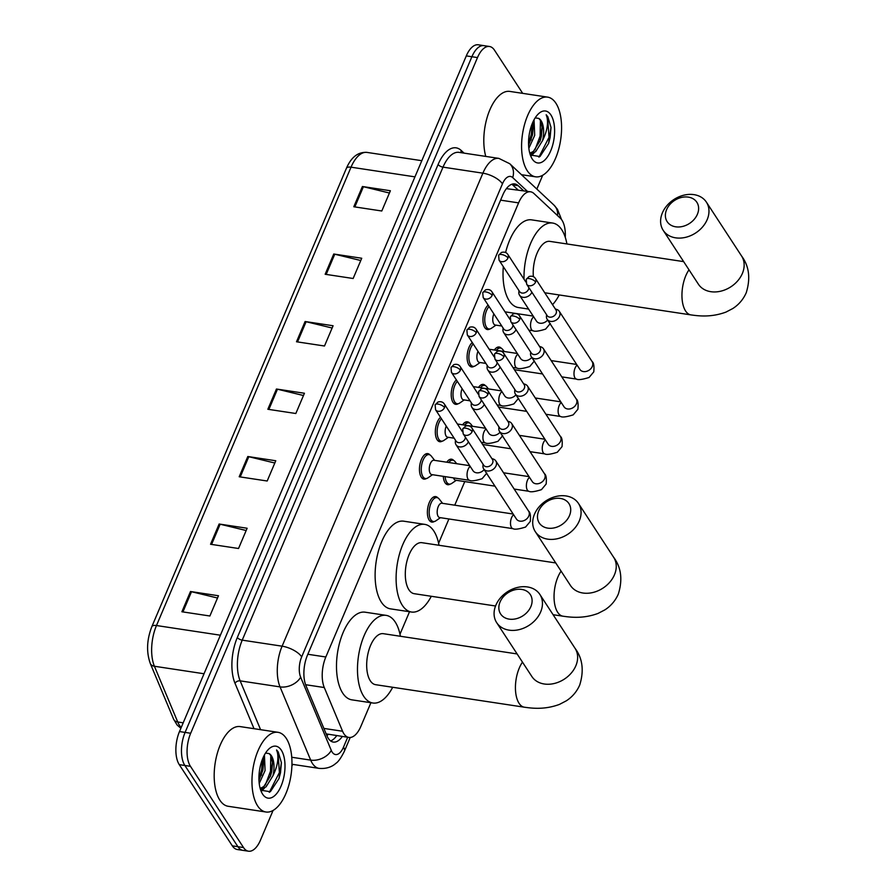 <?xml version="1.0" encoding="UTF-8"?>
<svg xmlns="http://www.w3.org/2000/svg" width="896" height="896" viewBox="0 0 896 896"><rect width="100%" height="100%" fill="white"/><g stroke="black" fill="none" stroke-linecap="round" stroke-linejoin="round"><path stroke-width="1.34" d="M426.384 478.52A12.891 6.171 -81.4 0 1 423.931 479.125A12.891 6.171 -81.4 0 1 421.277 477.176A12.891 6.171 -81.4 0 1 420.403 462.37A12.891 6.171 -81.4 0 1 427.784 453.622A12.891 6.171 -81.4 0 1 429.957 454.922M442.254 441.123A12.891 6.171 -81.4 0 1 439.802 441.728A12.891 6.171 -81.4 0 1 437.147 439.779A12.891 6.171 -81.4 0 1 435.624 428.075A12.891 6.171 -81.4 0 1 440.518 417.323M458.136 403.738A12.891 6.171 -81.4 0 1 455.672 404.331A12.891 6.171 -81.4 0 1 453.018 402.382A12.891 6.171 -81.4 0 1 451.494 390.678A12.891 6.171 -81.4 0 1 456.4 379.926M474.006 366.341A12.891 6.171 -81.4 0 1 471.554 366.934A12.891 6.171 -81.4 0 1 468.899 364.986A12.891 6.171 -81.4 0 1 467.376 353.293A12.891 6.171 -81.4 0 1 472.27 342.53M489.877 328.944A12.891 6.171 -81.4 0 1 487.424 329.538A12.891 6.171 -81.4 0 1 484.77 327.589A12.891 6.171 -81.4 0 1 483.246 315.896A12.891 6.171 -81.4 0 1 488.141 305.144M494.379 350.011A12.891 6.171 -81.4 0 1 499.206 347.021A12.891 6.171 -81.4 0 1 501.368 348.32M478.509 387.408A12.891 6.171 -81.4 0 1 483.325 384.418A12.891 6.171 -81.4 0 1 485.498 385.717M434.302 521.494A12.891 6.171 -81.4 0 1 431.85 522.099A12.891 6.171 -81.4 0 1 429.195 520.15A12.891 6.171 -81.4 0 1 428.333 505.344A12.891 6.171 -81.4 0 1 435.714 496.597A12.891 6.171 -81.4 0 1 437.875 497.896M450.184 484.109A12.891 6.171 -81.4 0 1 447.72 484.702A12.891 6.171 -81.4 0 1 445.066 482.754A12.891 6.171 -81.4 0 1 443.296 476.347M446.757 462.202A12.891 6.171 -81.4 0 1 451.584 459.2A12.891 6.171 -81.4 0 1 453.746 460.499M462.638 424.805A12.891 6.171 -81.4 0 1 467.454 421.803A12.891 6.171 -81.4 0 1 469.627 423.102M565.275 237.328A24.181 11.57 98.6 0 0 560.347 218.21L533.971 193.536A24.181 11.57 98.6 0 0 530.578 191.8A24.181 11.57 98.6 0 0 518.594 202.877L325.83 656.992A24.181 11.57 98.6 0 0 324.285 687.534L342.574 731.248A24.181 11.57 98.6 0 0 343.907 733.779A24.181 11.57 98.6 0 0 348.88 737.442A24.181 11.57 98.6 0 0 360.875 726.354L370.91 702.722M326.166 733.88L348.88 737.442M530.578 191.8L506.43 188.653M399.986 634.211L409.528 611.733M438.614 543.222L448.907 518.974M454.754 505.187L464.778 481.578M523.578 190.736L518.168 185.674A24.181 11.57 98.6 0 0 514.774 183.938A24.181 11.57 98.6 0 0 502.779 195.014L307.496 655.066A24.181 11.57 98.6 0 0 305.962 685.608L326.995 735.885A24.181 11.57 98.6 0 0 328.317 738.416A24.181 11.57 98.6 0 0 333.301 742.067A24.181 11.57 98.6 0 0 342.339 736.445M336.739 735.605A24.181 11.57 -81.4 0 1 330.613 740.925M273.078 810.432L260.49 840.112A24.181 11.57 -81.4 0 1 248.494 851.2A24.181 11.57 -81.4 0 1 243.51 847.549L190.467 766.338A24.181 11.57 -81.4 0 1 190.68 733.264L477.49 57.579A24.181 11.57 -81.4 0 1 489.485 46.491A24.181 11.57 -81.4 0 1 494.469 50.154L522.693 93.363M542.707 175.258L536.838 189.067M292.634 764.378L291.894 766.114M248.494 851.2L237.294 849.509A24.181 11.57 -81.4 0 1 232.322 845.846L179.267 764.635L184.867 765.486A24.181 11.57 -81.4 0 1 185.091 732.413L471.901 56.728A24.181 11.57 -81.4 0 1 483.896 45.651A24.181 11.57 -81.4 0 0 471.901 56.728L185.091 732.413A24.181 11.57 -81.4 0 0 184.867 765.486L237.91 846.698L184.867 765.486L190.467 766.338M242.894 850.349A24.181 11.57 -81.4 0 1 237.91 846.698A24.181 11.57 -81.4 0 0 242.894 850.349M511.862 184.24A24.181 11.57 -81.4 0 1 512.568 184.822L517.989 189.896M179.267 764.635A24.181 11.57 -81.4 0 1 179.491 731.562L466.301 55.888A24.181 11.57 -81.4 0 1 478.296 44.8L489.485 46.491M333.749 254.016L361.738 258.25L353.147 278.499L325.158 274.266L333.749 254.016A6.451 2.677 -157 0 1 334.757 254.218L326.178 274.422M362.41 186.514L390.387 190.747L381.797 210.997L353.808 206.763L362.41 186.514A6.451 2.677 -157 0 1 363.406 186.715L354.838 206.92M247.8 456.512L275.778 460.757L267.187 481.006L239.198 476.773L247.8 456.512A6.451 2.677 -157 0 1 248.797 456.714L240.229 476.918M219.139 524.014L247.128 528.248L238.538 548.498L210.549 544.264L219.139 524.014A6.451 2.677 -157 0 1 220.147 524.216L211.568 544.421M190.49 591.517L218.478 595.75L209.877 616L181.899 611.766L190.49 591.517A6.451 2.677 -157 0 1 191.498 591.718L182.918 611.923M305.099 321.518L333.088 325.752L324.486 346.002L296.509 341.768L305.099 321.518A6.451 2.677 -157 0 1 306.107 321.72L297.528 341.925M276.45 389.021L304.438 393.254L295.837 413.504L267.848 409.27L276.45 389.021A6.451 2.677 -157 0 1 277.458 389.211L268.878 409.427M303.475 395.517L277.458 389.211M332.125 328.014L306.107 321.72M217.515 598.013L191.498 591.718M246.165 530.51L220.147 524.216M274.826 463.019L248.797 456.714M389.435 193.01L363.406 186.715M360.774 260.512L334.757 254.218M286.283 738.405A40.298 19.286 -81.4 0 1 288.994 784.661A40.298 19.286 -81.4 0 1 265.933 812A40.298 19.286 -81.4 0 1 257.634 805.907A40.298 19.286 -81.4 0 1 254.934 759.651A40.298 19.286 -81.4 0 1 277.995 732.312A40.298 19.286 -81.4 0 1 286.283 738.405M265.933 812L228.155 806.277A40.298 19.286 -81.4 0 1 219.856 800.184A40.298 19.286 -81.4 0 1 217.146 753.928A40.298 19.286 -81.4 0 1 240.206 726.6L277.995 732.312M260.165 788.413L263.794 786.576L270.558 775.846L271.746 771.546L272.563 762.91L271.006 755.776L269.147 753.592L265.552 753.043M269.147 753.592A18.211 8.714 -81.4 0 1 271.443 755.843A18.211 8.714 -81.4 0 1 272.91 775.824L266.011 786.912L260.277 788.805M258.966 780.36L262.864 770.202L263.682 761.566L263.189 757.467M259.224 783.474L265.082 770.538L264.432 754.947M262.618 794.158A26.275 12.578 -81.4 0 1 261.89 792.904A26.275 12.578 -81.4 0 1 268.475 749.347A26.275 12.578 -81.4 0 1 281.299 750.154A26.275 12.578 -81.4 0 1 281.064 786.094A26.275 12.578 -81.4 0 1 262.618 794.158M260.714 790.205L270.346 791.728L278.97 778.59L281.4 762.642L278.219 751.923L276.562 749.952L277.39 752.405C278.79 759.102 277.29 766.909 272.91 775.824M261.408 775.242L263.637 760.771M261.565 791.123L264.678 787.842M270.301 776.586L272.53 762.115M278.97 778.59L280.504 772.688L281.4 762.642M258.922 778.837L261.621 769.832L262.494 759.091M260.971 790.507L262.774 788.648M265.272 785.176L270.502 771.176L270.794 755.406M269.304 792.333L279.395 772.52L277.973 751.89L276.562 749.952M530.869 606.603A17.73 13.72 -33.2 0 0 521.774 589.422A17.73 13.72 -33.2 0 0 500.08 601.944A17.73 13.72 -33.2 0 0 509.174 619.125A17.73 13.72 -33.2 0 0 530.869 606.603M495.88 605.158A25.794 19.958 146.8 0 1 517.306 587.496A25.794 19.958 146.8 0 1 539.862 594.44A25.794 19.958 146.8 0 1 540.658 611.934A25.794 19.958 146.8 0 1 519.232 629.608A25.794 19.958 146.8 0 1 496.675 622.653A25.794 19.958 146.8 0 1 495.88 605.158M517.104 653.934L383.331 633.685A25.794 12.342 98.6 0 0 368.581 651.19A25.794 12.342 98.6 0 0 370.306 680.792A25.794 12.342 98.6 0 0 375.614 684.69L524.362 707.202C532.134 708.31 544.611 709.878 559.429 704.413L566.261 700.851C572.298 696.965 576.778 691.69 579.723 685.026C584.158 670.656 582.602 658.414 575.042 648.301L539.862 594.44M392.683 687.277A44.33 21.224 -81.4 0 1 372.848 703.013A44.33 21.224 -81.4 0 1 363.72 696.315A44.33 21.224 -81.4 0 1 360.741 645.434A44.33 21.224 -81.4 0 1 386.109 615.362A44.33 21.224 -81.4 0 1 395.237 622.059A44.33 21.224 -81.4 0 1 400.4 636.272M372.848 703.013L351.859 699.843A44.33 21.224 -81.4 0 1 342.731 693.134A44.33 21.224 -81.4 0 1 339.752 642.253A44.33 21.224 -81.4 0 1 365.12 612.192L386.109 615.362M569.486 515.614A17.73 13.72 -33.2 0 0 560.403 498.434A17.73 13.72 -33.2 0 0 538.709 510.955A17.73 13.72 -33.2 0 0 547.792 528.136A17.73 13.72 -33.2 0 0 569.486 515.614M534.498 514.17A25.794 19.958 146.8 0 1 555.934 496.496A25.794 19.958 146.8 0 1 578.48 503.451A25.794 19.958 146.8 0 1 579.275 520.946A25.794 19.958 146.8 0 1 557.85 538.608A25.794 19.958 146.8 0 1 535.304 531.664A25.794 19.958 146.8 0 1 534.498 514.17M555.733 562.946L421.96 542.696A25.794 12.342 98.6 0 0 407.198 560.19A25.794 12.342 98.6 0 0 408.934 589.803A25.794 12.342 98.6 0 0 414.243 593.701L495.544 605.998M431.301 596.277A44.33 21.224 -81.4 0 1 411.466 612.024A44.33 21.224 -81.4 0 1 402.338 605.326A44.33 21.224 -81.4 0 1 399.37 554.445A44.33 21.224 -81.4 0 1 424.738 524.373A44.33 21.224 -81.4 0 1 433.854 531.07A44.33 21.224 -81.4 0 1 439.018 545.283M411.466 612.024L390.477 608.854A44.33 21.224 -81.4 0 1 381.349 602.146A44.33 21.224 -81.4 0 1 378.381 551.264A44.33 21.224 -81.4 0 1 403.749 521.192L424.738 524.373M697.39 214.29A17.73 13.72 -33.2 0 0 688.307 197.109A17.73 13.72 -33.2 0 0 666.613 209.63A17.73 13.72 -33.2 0 0 675.696 226.811A17.73 13.72 -33.2 0 0 697.39 214.29M662.402 212.845A25.794 19.958 146.8 0 1 683.838 195.182A25.794 19.958 146.8 0 1 706.384 202.126A25.794 19.958 146.8 0 1 707.179 219.621A25.794 19.958 146.8 0 1 685.754 237.294A25.794 19.958 146.8 0 1 663.208 230.339A25.794 19.958 146.8 0 1 662.402 212.845M524.026 279.227A44.33 21.224 -81.4 0 1 552.642 223.048A44.33 21.224 -81.4 0 1 561.758 229.746A44.33 21.224 -81.4 0 1 566.922 243.958M559.205 294.963A44.33 21.224 -81.4 0 1 552.53 304.674M528.606 309.075L518.381 307.53A44.33 21.224 -81.4 0 1 509.253 300.821A44.33 21.224 -81.4 0 1 503.317 266.672M683.637 261.621L549.864 241.371A25.794 12.342 98.6 0 0 533.366 276.674M505.613 252.526A44.33 21.224 -81.4 0 1 531.653 219.867L552.642 223.048M516.499 519.131L516.432 519.042A7.258 5.611 -33.2 0 0 522.771 520.99A7.258 5.611 -33.2 0 0 528.808 516.029A7.258 5.611 -33.2 0 0 528.954 515.637A7.258 5.611 -33.2 0 0 528.584 511.101C530.264 512.243 530.824 515.693 530.275 521.438L525.582 527.05C518.84 529.166 514.651 529.704 513.016 528.674L439.69 517.574A7.258 3.472 -81.4 0 1 438.2 516.488A7.258 3.472 -81.4 0 1 437.707 508.155A7.258 3.472 -81.4 0 1 441.862 503.238L513.162 514.024M440.429 517.686L435.87 520.822A12.085 5.79 -81.4 0 1 433.373 521.517A12.085 5.79 -81.4 0 1 430.886 519.68A12.085 5.79 -81.4 0 1 430.069 505.814A12.085 5.79 -81.4 0 1 436.99 497.605A12.085 5.79 -81.4 0 1 439.174 499.005L442.59 503.35M483.067 464.262L482.944 465.909A7.258 5.611 -33.2 0 0 483.661 468.854A7.258 5.611 -33.2 0 0 487.155 470.971A7.258 5.611 -33.2 0 0 496.026 465.842A7.258 5.611 -33.2 0 0 495.802 460.925A7.258 5.611 -33.2 0 0 493.394 459.088L491.837 458.528M472.114 431.637A5.242 4.054 -33.2 0 1 467.757 435.232A5.242 4.054 -33.2 0 1 463.176 433.821L483.672 465.192A5.242 4.054 -33.2 0 0 486.192 466.715A5.242 4.054 -33.2 0 0 492.598 463.019A5.242 4.054 -33.2 0 0 492.442 459.458L471.946 428.086C470.579 426.014 468.462 425.342 465.606 426.093L462.739 428.904A5.242 2.173 -157 0 1 465.741 428.176A5.242 2.173 23 0 1 472.114 431.637A5.242 4.054 -33.2 0 0 471.946 428.086M494.95 486.147L455.56 480.189A7.258 3.472 -81.4 0 1 454.07 479.091A7.258 3.472 -81.4 0 1 453.51 477.893M456.299 480.29L451.741 483.426A12.085 5.79 -81.4 0 1 449.243 484.12A12.085 5.79 -81.4 0 1 446.757 482.294A12.085 5.79 -81.4 0 1 445.122 476.627M498.938 426.866L498.814 428.523A7.258 5.611 -33.2 0 0 499.531 431.458A7.258 5.611 -33.2 0 0 503.026 433.574A7.258 5.611 -33.2 0 0 511.896 428.445A7.258 5.611 -33.2 0 0 511.672 423.528A7.258 5.611 -33.2 0 0 509.264 421.691L507.707 421.142M487.984 394.24A5.242 4.054 -33.2 0 1 483.627 397.835A5.242 4.054 -33.2 0 1 479.046 396.424L499.542 427.795A5.242 4.054 -33.2 0 0 502.062 429.318A5.242 4.054 -33.2 0 0 508.48 425.622A5.242 4.054 -33.2 0 0 508.312 422.061L487.816 390.69C486.45 388.618 484.333 387.946 481.488 388.696L478.61 391.507A5.242 2.173 -157 0 1 481.622 390.779A5.242 2.173 23 0 1 487.984 394.24A5.242 4.054 -33.2 0 0 487.816 390.69M448.728 462.493A12.085 5.79 -81.4 0 1 452.861 460.208A12.085 5.79 -81.4 0 1 455.045 461.608L456.691 463.702M514.808 389.469L514.685 391.126A7.258 5.611 -33.2 0 0 515.402 394.072A7.258 5.611 -33.2 0 0 518.896 396.178A7.258 5.611 -33.2 0 0 527.778 391.048A7.258 5.611 -33.2 0 0 527.554 386.131A7.258 5.611 -33.2 0 0 525.146 384.294L523.578 383.746M503.854 356.854A5.242 4.054 -33.2 0 1 499.498 360.438A5.242 4.054 -33.2 0 1 494.917 359.027L515.413 390.398A5.242 4.054 -33.2 0 0 517.933 391.922A5.242 4.054 -33.2 0 0 524.35 388.226A5.242 4.054 -33.2 0 0 524.182 384.675L503.698 353.293C502.32 351.221 500.214 350.56 497.358 351.299L494.48 354.11A5.242 2.173 -157 0 1 497.493 353.382A5.242 2.173 23 0 1 503.854 356.854A5.242 4.054 -33.2 0 0 503.698 353.293M464.598 425.107A12.085 5.79 -81.4 0 1 468.731 422.811A12.085 5.79 -81.4 0 1 470.915 424.211L472.573 426.306M530.678 352.072L530.555 353.73A7.258 5.611 -33.2 0 0 531.272 356.675A7.258 5.611 -33.2 0 0 534.766 358.781A7.258 5.611 -33.2 0 0 543.648 353.662A7.258 5.611 -33.2 0 0 543.424 348.734A7.258 5.611 -33.2 0 0 541.016 346.898L539.459 346.349M519.725 319.458A5.242 4.054 -33.2 0 1 515.379 323.042A5.242 4.054 -33.2 0 1 510.798 321.63L531.283 353.002A5.242 4.054 -33.2 0 0 533.814 354.525A5.242 4.054 -33.2 0 0 540.221 350.829A5.242 4.054 -33.2 0 0 540.064 347.278L519.568 315.907C518.202 313.824 516.085 313.163 513.229 313.902L510.362 316.725A5.242 2.173 -157 0 1 513.363 315.986A5.242 2.173 23 0 1 519.725 319.458A5.242 4.054 -33.2 0 0 519.568 315.907M480.469 387.71A12.085 5.79 -81.4 0 1 484.613 385.426A12.085 5.79 -81.4 0 1 486.786 386.826L488.443 388.909M546.56 314.686L546.437 316.333A7.258 5.611 -33.2 0 0 547.154 319.278A7.258 5.611 -33.2 0 0 550.648 321.384A7.258 5.611 -33.2 0 0 559.518 316.266A7.258 5.611 -33.2 0 0 559.294 311.338A7.258 5.611 -33.2 0 0 556.886 309.501L555.33 308.952M535.606 282.061A5.242 4.054 -33.2 0 1 531.25 285.645A5.242 4.054 -33.2 0 1 526.669 284.234L547.165 315.605A5.242 4.054 -33.2 0 0 549.685 317.128A5.242 4.054 -33.2 0 0 556.091 313.432A5.242 4.054 -33.2 0 0 555.934 309.882L535.438 278.51C534.072 276.427 531.955 275.766 529.099 276.506L526.232 279.328A5.242 2.173 -157 0 1 529.245 278.589A5.242 2.173 23 0 1 535.606 282.061A5.242 4.054 -33.2 0 0 535.438 278.51M496.35 350.314A12.085 5.79 -81.4 0 1 500.483 348.029A12.085 5.79 -81.4 0 1 502.667 349.429L504.314 351.512M486.819 473.088L482.115 478.699C475.373 480.816 471.184 481.354 469.549 480.323L431.771 474.6A7.258 3.472 -81.4 0 1 430.27 473.502A7.258 3.472 -81.4 0 1 429.789 465.181A7.258 3.472 -81.4 0 1 433.944 460.264L469.694 465.674M455.459 440.182L455.336 441.84A7.258 5.611 -33.2 0 0 456.053 444.786A7.258 5.611 -33.2 0 0 459.547 446.891A7.258 5.611 -33.2 0 0 468.395 441.818M432.499 474.712L427.952 477.848A12.085 5.79 -81.4 0 1 425.443 478.542A12.085 5.79 -81.4 0 1 422.957 476.706A12.085 5.79 -81.4 0 1 422.15 462.829A12.085 5.79 -81.4 0 1 429.061 454.63A12.085 5.79 -81.4 0 1 431.245 456.03L434.672 460.376M435.568 409.741L435.131 404.835A5.242 2.173 -157 0 1 438.144 404.096A5.242 2.173 23 0 1 444.506 407.568A5.242 4.054 -33.2 0 1 440.149 411.152A5.242 4.054 -33.2 0 1 435.568 409.741L456.064 441.112A5.242 4.054 -33.2 0 0 458.584 442.635A5.242 4.054 -33.2 0 0 465.002 438.939A5.242 4.054 -33.2 0 0 465.36 437.17M454.16 438.189L447.642 437.203A7.258 3.472 -81.4 0 1 446.152 436.117A7.258 3.472 -81.4 0 1 446.253 426.093M471.33 402.797L471.206 404.443A7.258 5.611 -33.2 0 0 471.923 407.389A7.258 5.611 -33.2 0 0 475.418 409.494A7.258 5.611 -33.2 0 0 484.277 404.421M448.381 437.315L443.822 440.451A12.085 5.79 -81.4 0 1 441.325 441.146A12.085 5.79 -81.4 0 1 438.838 439.32A12.085 5.79 -81.4 0 1 441.459 418.768M451.438 372.344L451.013 367.438A5.242 2.173 -157 0 1 454.014 366.699A5.242 2.173 23 0 1 460.376 370.171A5.242 4.054 -33.2 0 1 456.019 373.755A5.242 4.054 -33.2 0 1 451.438 372.344L471.934 403.715A5.242 4.054 -33.2 0 0 474.466 405.238A5.242 4.054 -33.2 0 0 480.872 401.542A5.242 4.054 -33.2 0 0 481.242 399.773M470.03 400.803L463.512 399.818A7.258 3.472 -81.4 0 1 462.022 398.72A7.258 3.472 -81.4 0 1 462.123 388.707M487.2 365.4L487.077 367.046A7.258 5.611 -33.2 0 0 487.794 369.992A7.258 5.611 -33.2 0 0 491.288 372.098A7.258 5.611 -33.2 0 0 500.147 367.024M464.251 399.918L459.693 403.054A12.085 5.79 -81.4 0 1 457.195 403.749A12.085 5.79 -81.4 0 1 454.709 401.923A12.085 5.79 -81.4 0 1 457.341 381.371M467.32 334.947L466.883 330.042A5.242 2.173 -157 0 1 469.885 329.302A5.242 2.173 23 0 1 476.246 332.774A5.242 4.054 -33.2 0 1 471.901 336.358A5.242 4.054 -33.2 0 1 467.32 334.947L487.805 366.33A5.242 4.054 -33.2 0 0 490.336 367.842A5.242 4.054 -33.2 0 0 496.742 364.146A5.242 4.054 -33.2 0 0 497.112 362.376M485.901 363.406L479.394 362.421A7.258 3.472 -81.4 0 1 477.893 361.323A7.258 3.472 -81.4 0 1 478.005 351.31M503.082 328.003L502.958 329.65A7.258 5.611 -33.2 0 0 503.675 332.595A7.258 5.611 -33.2 0 0 507.17 334.701A7.258 5.611 -33.2 0 0 516.018 329.627M480.122 362.533L475.563 365.658A12.085 5.79 -81.4 0 1 473.066 366.352A12.085 5.79 -81.4 0 1 470.579 364.526A12.085 5.79 -81.4 0 1 473.211 343.974M483.19 297.55L482.754 292.645A5.242 2.173 -157 0 1 485.766 291.917A5.242 2.173 23 0 1 492.128 295.378A5.242 4.054 -33.2 0 1 487.771 298.973A5.242 4.054 -33.2 0 1 483.19 297.55L503.686 328.933A5.242 4.054 -33.2 0 0 506.206 330.456A5.242 4.054 -33.2 0 0 512.613 326.749A5.242 4.054 -33.2 0 0 512.982 324.979M501.771 326.01L495.264 325.024A7.258 3.472 -81.4 0 1 493.774 323.926A7.258 3.472 -81.4 0 1 493.875 313.914M518.952 290.606L518.829 292.253A7.258 5.611 -33.2 0 0 519.546 295.198A7.258 5.611 -33.2 0 0 523.04 297.304A7.258 5.611 -33.2 0 0 531.899 292.23M495.992 325.136L491.445 328.261A12.085 5.79 -81.4 0 1 488.947 328.955A12.085 5.79 -81.4 0 1 486.45 327.13A12.085 5.79 -81.4 0 1 489.082 306.578M499.061 260.165L498.624 255.248A5.242 2.173 -157 0 1 501.637 254.52A5.242 2.173 23 0 1 507.998 257.981A5.242 4.054 -33.2 0 1 503.642 261.576A5.242 4.054 -33.2 0 1 499.061 260.165L519.557 291.536A5.242 4.054 -33.2 0 0 522.077 293.059A5.242 4.054 -33.2 0 0 528.494 289.352A5.242 4.054 -33.2 0 0 528.853 287.582M555.901 103.219A40.298 19.286 -81.4 0 1 558.611 149.475A40.298 19.286 -81.4 0 1 535.55 176.814A40.298 19.286 -81.4 0 1 527.251 170.722A40.298 19.286 -81.4 0 1 524.552 124.466A40.298 19.286 -81.4 0 1 547.613 97.126A40.298 19.286 -81.4 0 1 555.901 103.219M529.782 153.227L533.411 151.39L540.176 140.661L541.363 136.36L542.181 127.736L540.624 120.59L538.765 118.406L535.181 117.869M538.765 118.406A18.211 8.714 -81.4 0 1 541.061 120.658A18.211 8.714 -81.4 0 1 542.528 140.638L535.629 151.726L529.894 153.63M528.584 145.174L532.482 135.016L533.299 126.392L532.806 122.282M528.842 148.288L534.699 135.352L534.05 119.762M532.235 158.973A26.275 12.578 -81.4 0 1 531.507 157.73A26.275 12.578 -81.4 0 1 538.093 114.173A26.275 12.578 -81.4 0 1 550.917 114.968A26.275 12.578 -81.4 0 1 550.682 150.909A26.275 12.578 -81.4 0 1 532.235 158.973M530.342 155.019L539.963 156.554L548.587 143.416L551.018 127.456L547.837 116.749L546.179 114.766L547.008 117.23C548.408 123.928 546.907 131.723 542.528 140.638M485.766 156.408A40.298 19.286 -81.4 0 1 488.69 112.773A40.298 19.286 -81.4 0 1 509.824 91.414L547.613 97.126M531.026 140.056L533.254 125.586M531.182 155.949L534.296 152.656M539.918 141.4L542.147 126.93M548.587 143.416L550.122 137.514L551.018 127.456M528.539 143.651L531.238 134.658L532.112 123.917M530.589 155.322L532.392 153.474M534.89 149.99L540.131 136.002L540.411 120.221M538.922 157.147L549.013 137.346L547.59 116.704L546.179 114.766M323.87 728.414L342.574 731.248M328.182 734.306A24.181 16.677 157.3 0 1 326.962 735.784M305.603 684.712L324.285 687.534M307.843 654.27L325.83 656.992M500.595 200.155L518.594 202.877M527.363 191.307L512.714 177.61A16.117 7.717 98.6 0 0 502.454 183.837L301.683 656.846A16.117 7.717 98.6 0 0 300.653 677.208L331.296 750.434A16.117 7.717 98.6 0 0 332.181 752.114A16.117 7.717 98.6 0 0 343.493 747.163L347.693 737.262M343.493 747.163A16.117 6.686 -157 0 1 344.333 751.352C340.995 757.982 338.162 761.992 335.821 763.392C334.51 764.568 329.19 769.272 319.088 768.376A32.234 15.434 -81.4 0 1 312.458 763.504A32.234 15.434 -81.4 0 1 310.688 760.122L291.749 757.254M561.546 219.554L557.458 209.283L553.918 205.05A16.117 13.44 133.1 0 1 557.581 215.622M254.016 728.683L235.01 683.29A36.266 17.36 -81.4 0 1 237.328 637.482L438.11 164.472A36.266 17.36 -81.4 0 1 461.194 150.45L464.05 153.126M190.68 733.264L179.491 731.562M243.51 847.549L232.322 845.846M477.49 57.579L466.301 55.888M331.296 750.434A16.117 11.122 157.3 0 1 310.688 760.122L280.045 686.896L240.162 680.859L260.59 729.68M300.653 677.208A16.117 11.122 157.3 0 1 280.045 686.896A32.234 15.434 -81.4 0 1 282.106 646.184L242.222 640.147A32.234 15.434 98.6 0 0 240.162 680.859A4.032 2.778 -22.7 0 0 235.01 683.29M301.683 656.846A16.117 6.686 -157 0 0 282.106 646.184L482.888 173.174L443.005 167.138L242.222 640.147A4.032 1.669 23 0 1 237.328 637.482M502.454 183.837A16.117 6.686 -157 0 0 482.888 173.174A32.234 15.434 -81.4 0 1 498.87 158.39L458.998 152.365A32.234 15.434 98.6 0 0 443.005 167.138A4.032 1.669 23 0 1 438.11 164.472M461.194 150.45A4.032 3.36 -46.9 0 0 461.16 152.69M553.918 205.05L509.734 163.722A16.117 13.44 133.1 0 1 512.714 177.61M512.568 184.822L518.168 185.674M220.394 635.208L156.475 625.531A8.064 3.349 -157 0 0 151.838 626.662L346.405 168.302A8.064 3.349 23 0 1 351.03 167.182L156.475 625.531A32.234 15.434 98.6 0 0 154.414 666.254L177.733 721.986A32.234 15.434 98.6 0 0 179.502 725.368A32.234 15.434 98.6 0 0 181.205 727.53M180.88 728.291L177.128 725.043L173.611 719.197A8.064 5.555 157.3 0 0 177.733 721.986L183.21 722.814M346.405 168.302C351.266 157.091 358.131 151.794 367.024 152.41A32.234 15.434 98.6 0 0 351.03 167.182L414.949 176.859M204.03 673.758L154.414 666.254A8.064 5.555 157.3 0 1 150.282 663.454C146.238 652.03 146.765 639.755 151.838 626.662M522.469 662.144A25.794 12.342 98.6 0 0 519.288 668.024A25.794 12.342 98.6 0 0 519.053 703.293A25.794 12.342 98.6 0 0 524.362 707.202M531.91 676.592L531.854 676.502A25.794 19.958 -33.2 0 0 554.4 683.458A25.794 19.958 -33.2 0 0 575.837 665.795A25.794 19.958 -33.2 0 0 575.042 648.301M561.098 571.144A25.794 12.342 98.6 0 0 557.906 577.024A25.794 12.342 98.6 0 0 557.67 612.304A25.794 12.342 98.6 0 0 562.99 616.202C570.752 617.322 583.24 618.89 598.046 613.424L604.89 609.862C610.915 605.976 615.406 600.701 618.341 594.037C622.787 579.656 621.219 567.414 613.659 557.312L578.48 503.451M570.528 585.603L570.483 585.514A25.794 19.958 -33.2 0 0 593.029 592.469A25.794 19.958 -33.2 0 0 614.454 574.795A25.794 19.958 -33.2 0 0 613.659 557.312M689.002 269.819A25.794 12.342 98.6 0 0 685.81 275.71A25.794 12.342 98.6 0 0 685.574 310.979A25.794 12.342 98.6 0 0 690.894 314.888C698.656 315.997 711.144 317.565 725.95 312.099L732.794 308.538C738.819 304.651 743.31 299.376 746.245 292.712C750.691 278.342 749.123 266.101 741.563 255.987L706.384 202.126M698.432 284.278L698.387 284.189A25.794 19.958 -33.2 0 0 720.933 291.144A25.794 19.958 -33.2 0 0 742.358 273.482A25.794 19.958 -33.2 0 0 741.563 255.987M513.016 528.674A7.258 3.472 -81.4 0 1 511.515 527.576A7.258 3.472 -81.4 0 1 511.426 518.045A7.258 3.472 -81.4 0 1 513.643 514.774M532.37 481.734L532.302 481.645A7.258 5.611 -33.2 0 0 538.653 483.594A7.258 5.611 -33.2 0 0 544.678 478.632A7.258 5.611 -33.2 0 0 544.824 478.24A7.258 5.611 -33.2 0 0 544.454 473.704C546.134 474.846 546.706 478.296 546.146 484.042L541.453 489.653C534.71 491.77 530.522 492.307 528.886 491.277A7.258 3.472 -81.4 0 1 527.397 490.179A7.258 3.472 -81.4 0 1 527.307 480.648A7.258 3.472 -81.4 0 1 529.525 477.378M548.24 444.338L548.184 444.248A7.258 5.611 -33.2 0 0 554.523 446.197A7.258 5.611 -33.2 0 0 560.549 441.235A7.258 5.611 -33.2 0 0 560.694 440.854A7.258 5.611 -33.2 0 0 560.325 436.318C562.005 437.461 562.576 440.899 562.027 446.645L557.323 452.256C550.581 454.373 546.392 454.922 544.757 453.88A7.258 3.472 -81.4 0 1 543.267 452.782A7.258 3.472 -81.4 0 1 543.178 443.251A7.258 3.472 -81.4 0 1 545.395 439.981M564.11 406.941L564.054 406.851A7.258 5.611 -33.2 0 0 570.394 408.811A7.258 5.611 -33.2 0 0 576.419 403.838A7.258 5.611 -33.2 0 0 576.576 403.458A7.258 5.611 -33.2 0 0 576.195 398.922C577.886 400.064 578.446 403.502 577.898 409.248L573.205 414.859C566.462 416.976 562.274 417.525 560.638 416.483A7.258 3.472 -81.4 0 1 559.138 415.386A7.258 3.472 -81.4 0 1 559.048 405.854A7.258 3.472 -81.4 0 1 561.266 402.584M579.992 369.544L579.925 369.454A7.258 5.611 -33.2 0 0 586.275 371.414A7.258 5.611 -33.2 0 0 592.301 366.442A7.258 5.611 -33.2 0 0 592.446 366.061A7.258 5.611 -33.2 0 0 592.077 361.525C593.757 362.667 594.317 366.106 593.768 371.862L589.075 377.474C582.333 379.579 578.144 380.128 576.509 379.098A7.258 3.472 -81.4 0 1 575.008 378A7.258 3.472 -81.4 0 1 574.918 368.458A7.258 3.472 -81.4 0 1 577.136 365.187M469.549 480.323A7.258 3.472 -81.4 0 1 468.059 479.226A7.258 3.472 -81.4 0 1 467.97 469.694A7.258 3.472 -81.4 0 1 470.187 466.413M473.032 470.77L472.976 470.68A7.258 5.611 -33.2 0 0 476.47 472.797A7.258 5.611 -33.2 0 0 484.142 469.605M444.506 407.568A5.242 4.054 -33.2 0 0 444.338 404.018L462.358 431.603M502.69 435.691L497.986 441.302C491.243 443.419 487.054 443.957 485.419 442.926A7.258 3.472 -81.4 0 1 483.93 441.829A7.258 3.472 -81.4 0 1 483.84 432.298A7.258 3.472 -81.4 0 1 486.058 429.027M488.902 433.373L488.846 433.283A7.258 5.611 -33.2 0 0 492.341 435.4A7.258 5.611 -33.2 0 0 500.024 432.208M460.376 370.171A5.242 4.054 -33.2 0 0 460.219 366.621L478.24 394.206M518.56 398.294L513.867 403.906C507.125 406.022 502.936 406.56 501.301 405.53A7.258 3.472 -81.4 0 1 499.8 404.432A7.258 3.472 -81.4 0 1 499.71 394.901A7.258 3.472 -81.4 0 1 501.928 391.63M504.773 395.987L504.717 395.898A7.258 5.611 -33.2 0 0 508.211 398.003A7.258 5.611 -33.2 0 0 515.894 394.822M476.246 332.774A5.242 4.054 -33.2 0 0 476.09 329.224L494.11 356.81M534.43 360.898L529.738 366.509C522.995 368.626 518.806 369.163 517.171 368.133A7.258 3.472 -81.4 0 1 515.682 367.035A7.258 3.472 -81.4 0 1 515.581 357.504A7.258 3.472 -81.4 0 1 517.81 354.234M520.654 358.59L520.587 358.501A7.258 5.611 -33.2 0 0 524.082 360.606A7.258 5.611 -33.2 0 0 531.765 357.426M492.128 295.378A5.242 4.054 -33.2 0 0 491.96 291.827L509.981 319.413M550.312 323.501L545.608 329.112C538.866 331.229 534.677 331.766 533.042 330.736A7.258 3.472 -81.4 0 1 531.552 329.638A7.258 3.472 -81.4 0 1 531.462 320.107A7.258 3.472 -81.4 0 1 533.68 316.837M536.525 321.194L536.469 321.104A7.258 5.611 -33.2 0 0 539.963 323.21A7.258 5.611 -33.2 0 0 547.646 320.029M507.998 257.981A5.242 4.054 -33.2 0 0 507.83 254.43L525.851 282.016M319.088 768.376L291.95 764.266M509.734 163.722L498.87 158.39M344.333 751.352L350.224 737.475M173.611 719.197L150.282 663.454M367.024 152.41L421.814 160.698M531.854 676.502L496.675 622.653M553.101 614.712L562.99 616.202M570.483 585.514L535.304 531.664M544.757 292.768L690.894 314.888M698.387 284.189L663.208 230.339M463.176 433.821L462.739 428.904M433.373 521.517L429.845 520.979M528.584 511.101L495.802 460.925M436.99 497.605L433.462 497.078M516.432 519.042L483.661 468.854M479.046 396.424L478.61 391.507M514.181 489.048L528.886 491.277M449.243 484.12L445.715 483.582M544.454 473.704L511.672 423.528M503.541 472.774L529.032 476.627M452.861 460.208L449.333 459.682M532.302 481.645L499.531 431.458M494.917 359.027L494.48 354.11M482.653 444.483L510.821 448.75M530.051 451.662L544.757 453.88M560.325 436.318L527.554 386.131M519.411 435.378L544.902 439.23M468.731 422.811L465.214 422.285M548.184 444.248L515.402 394.072M510.798 321.63L510.362 316.725M498.534 407.086L526.691 411.354M545.922 414.266L560.638 416.483M576.195 398.922L543.424 348.734M535.293 397.981L560.784 401.834M484.613 385.426L481.085 384.888M564.054 406.851L531.272 356.675M526.669 284.234L526.232 279.328M514.405 369.701L542.573 373.957M561.792 376.869L576.509 379.098M592.077 361.525L559.294 311.338M551.163 360.584L576.654 364.448M500.483 348.029L496.955 347.491M579.925 369.454L547.154 319.278M472.976 470.68L456.053 444.786M425.443 478.542L421.926 478.005M429.061 454.63L425.544 454.104M444.338 404.018C442.971 401.934 440.854 401.274 438.01 402.013L435.131 404.835M481.219 442.288L485.419 442.926M488.846 433.283L471.923 407.389M441.325 441.146L437.797 440.608M457.408 424.01L485.565 428.277M460.219 366.621C458.842 364.538 456.736 363.877 453.88 364.616L451.013 367.438M497.101 404.891L501.301 405.53M504.717 395.898L487.794 369.992M457.195 403.749L453.667 403.211M473.278 386.613L501.446 390.88M476.09 329.224C474.723 327.141 472.606 326.48 469.75 327.219L466.883 330.042M512.971 367.494L517.171 368.133M520.587 358.501L503.675 332.595M473.066 366.352L469.549 365.814M489.149 349.227L517.317 353.483M491.96 291.827C490.594 289.744 488.477 289.083 485.621 289.834L482.754 292.645M528.842 330.098L533.042 330.736M536.469 321.104L519.546 295.198M488.947 328.955L485.419 328.418M505.03 311.83L533.187 316.086M507.83 254.43C506.464 252.358 504.358 251.686 501.502 252.437L498.624 255.248M535.55 176.814L521.461 174.686"/></g></svg>
